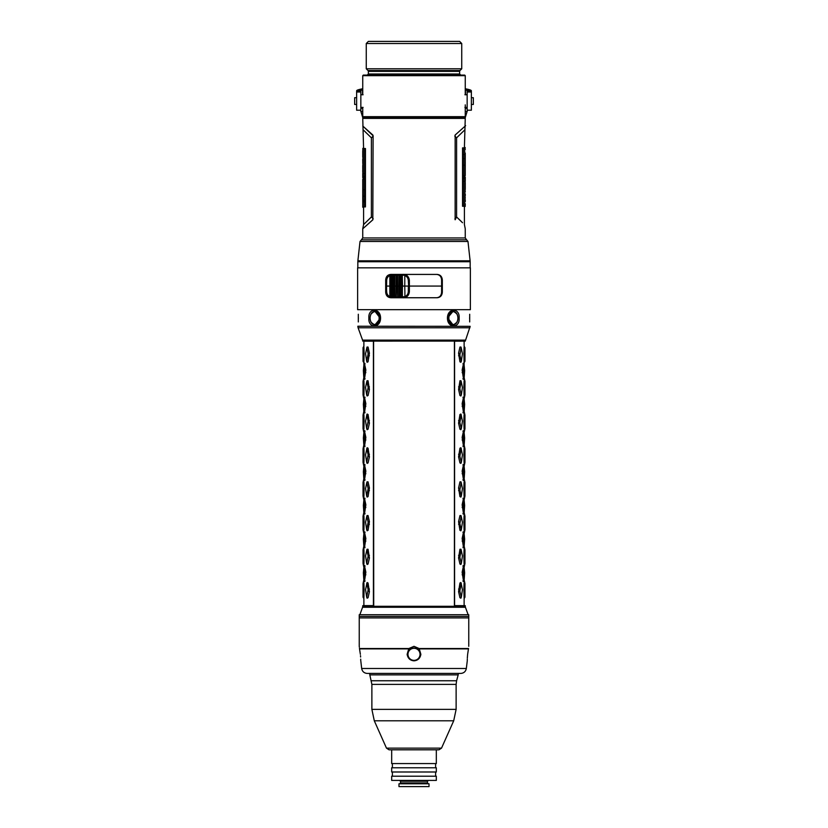 <?xml version="1.0" encoding="UTF-8"?>
<svg xmlns="http://www.w3.org/2000/svg" width="828" height="828" viewBox="0 0 828 828"><rect width="100%" height="100%" fill="white"/><g stroke="black" fill="none" stroke-linecap="round" stroke-linejoin="round"><path stroke-width="1.24" d="M461.745 43.511L459.633 41.4L368.367 41.4L366.255 43.511L366.255 68.786L461.745 68.786L461.745 43.511L366.255 43.511M363.047 381.397L363.896 380.756L364.103 386.852L363.896 395.567L363.047 394.935L363.047 381.397L363.047 394.935M364.103 389.481L363.171 388.839M363.057 347.605L363.875 346.239L363.875 341.177L373.418 341.177M363.057 597.226L363.875 598.592L363.875 605.61L373.418 605.61L373.418 341.136M363.047 347.698L363.896 347.056L364.103 353.152L363.896 361.867L363.047 361.225L363.047 347.698L363.047 361.225M363.047 415.097L363.896 414.455L364.103 420.552L363.896 429.266L363.047 428.635L363.047 415.097L363.047 428.635M363.047 448.797L363.896 448.155L364.103 454.251L363.896 462.966L363.047 462.334L363.047 448.797L363.047 462.334M363.047 482.496L363.896 481.855L364.103 487.951L363.896 496.665L363.047 496.034L363.047 482.496L363.047 496.034M363.047 516.196L363.896 515.554L364.103 521.65L363.896 530.375L363.047 529.734L363.047 516.196L363.047 529.734M363.047 549.895L363.896 549.254L364.103 555.35L363.896 564.075L363.047 563.433L363.047 549.895L363.047 563.433M363.047 583.595L363.896 582.964L364.103 589.05L363.896 597.775L363.047 597.133L363.047 583.595L363.047 597.133M364.537 363.906L365.852 370.002L364.537 378.717M364.537 397.606L365.852 403.702L364.537 412.416M364.537 431.305L365.852 437.401L364.537 446.116M364.537 465.005L365.852 471.101L364.537 479.816M364.537 498.704L365.852 504.801L364.537 513.526M364.537 532.404L365.852 538.5L364.537 547.225M364.537 566.114L365.852 572.2L364.537 580.925M369.423 353.152L368.149 353.784L366.814 347.698L368.046 347.056L367.021 347.056L368.046 347.056L369.423 353.152L368.046 361.867L366.711 361.287L367.156 362.333M369.423 386.852L368.149 387.483L366.814 381.397L368.046 380.756L367.021 380.756L368.046 380.756L369.423 389.481L368.046 395.567L366.711 394.987M369.423 420.552L368.149 421.193L366.814 415.097L368.046 414.455L367.021 414.455L368.046 414.455L369.423 423.18L368.046 429.266L366.711 428.687M369.423 454.251L368.149 454.893L366.814 448.797L368.046 448.155L367.021 448.155L368.046 448.155L369.423 456.88L368.046 462.966L366.711 462.386M369.423 487.951L368.149 488.592L366.814 482.496L368.046 481.855L367.021 481.855L368.046 481.855L369.423 487.951L368.046 496.665L366.711 496.086L367.156 497.131M369.423 521.65L368.149 522.292L366.814 516.196L368.046 515.554L367.021 515.554L368.046 515.554L369.423 521.65L368.046 530.375L366.711 529.785L367.156 530.831M369.423 555.35L368.149 555.992L366.814 549.895L368.046 549.254L367.021 549.254L368.046 549.254L369.423 557.979L368.046 564.075L366.711 563.485M369.423 589.05L368.149 589.691L366.814 583.595L368.046 582.964L367.021 582.964L368.046 582.964L369.423 591.678L368.046 597.775L366.711 597.185M373.718 605.63L373.594 341.105L454.406 341.084L454.406 605.672L465.253 605.672L465.253 606.303L362.747 606.303L362.747 605.672L373.718 605.63M373.594 341.126L363.875 341.177M454.406 341.126L465.253 341.126L470.169 326.335L357.831 326.242M465.253 605.672L454.582 605.61L454.582 341.136M465.253 341.126L454.582 341.177M464.953 347.698L464.104 347.056L463.897 353.152L464.104 361.867L464.953 361.225L464.953 347.698L464.953 361.225M464.953 381.397L464.104 380.756L463.897 386.852L464.104 395.567L464.953 394.935L464.953 381.397L464.953 394.935M464.953 415.097L464.104 414.455L463.897 420.552L464.104 429.266L464.953 428.635L464.953 415.097L464.953 428.635M464.953 448.797L464.104 448.155L463.897 454.251L464.104 462.966L464.953 462.334L464.953 448.797L464.953 462.334M464.953 482.496L464.104 481.855L463.897 487.951L464.104 496.665L464.953 496.034L464.953 482.496L464.953 496.034M464.953 516.196L464.104 515.554L463.897 521.65L464.104 530.375L464.953 529.734L464.953 516.196L464.953 529.734M464.953 549.895L464.104 549.254L463.897 555.35L464.104 564.075L464.953 563.433L464.953 549.895L464.953 563.433M464.953 583.595L464.104 582.964L463.897 589.05L464.104 597.775L464.953 597.133L464.953 583.595L464.953 597.133M463.463 363.906L462.148 370.002L463.463 378.717M463.463 397.606L462.148 403.702L463.463 412.416M463.463 431.305L462.148 437.401L463.463 446.116M463.463 465.005L462.148 471.101L463.463 479.816M463.463 498.704L462.148 504.801L463.463 513.526M463.463 532.404L462.148 538.5L463.463 547.225M463.463 566.114L462.148 572.2L463.463 580.925M461.186 347.698L462.438 353.784L461.32 361.225L459.85 355.14L461.186 347.698L459.954 347.056L460.979 347.056L459.954 347.056L458.577 353.152L459.954 361.867L461.289 361.287L460.844 362.333M461.186 381.397L462.438 387.483L461.32 394.935L459.85 388.839L461.186 381.397L459.954 380.756L460.979 380.756L459.954 380.756L458.577 389.481L459.954 395.567L461.289 394.987M461.186 415.097L462.438 421.193L461.32 428.635L459.85 422.539L461.186 415.097L459.954 414.455L460.979 414.455L459.954 414.455L458.577 423.18L459.954 429.266L461.289 428.687M461.186 448.797L462.438 454.893L461.32 462.334L459.85 456.238L461.186 448.797L459.954 448.155L460.979 448.155L459.954 448.155L458.577 456.88L459.954 462.966L461.289 462.386M461.186 482.496L462.438 488.592L461.32 496.034L459.85 489.938L461.186 482.496L459.954 481.855L460.979 481.855L459.954 481.855L458.577 487.951L459.954 496.665L461.289 496.086L460.844 497.131M461.186 516.196L462.438 522.292L461.32 529.734L459.85 523.638L461.186 516.196L459.954 515.554L460.979 515.554L459.954 515.554L458.577 521.65L459.954 530.375L461.289 529.785L460.844 530.831M461.186 549.895L462.438 555.992L461.32 563.433L459.85 557.337L461.186 549.895L459.954 549.254L460.979 549.254L459.954 549.254L458.577 557.979L459.954 564.075L461.289 563.485M461.186 583.595L462.438 589.691L461.32 597.133L459.85 591.037L461.186 583.595L459.954 582.964L460.979 582.964L459.954 582.964L458.577 591.678L459.954 597.775L461.289 597.185M464.125 364.517L464.156 378.085L464.632 370.633L464.073 364.548M464.125 398.216L464.156 411.785L464.632 404.343L464.073 398.247M464.125 431.916L464.156 445.485L464.632 438.043L464.073 431.947M464.125 465.626L464.156 479.184L464.632 471.743L464.073 465.646M464.125 499.325L464.156 512.884L464.632 505.442L464.073 499.346M464.125 533.025L464.156 546.583L464.632 539.142L464.073 533.046M464.125 566.725L464.156 580.283L464.632 572.841L464.073 566.745M463.897 355.771L464.829 355.14M463.897 353.152L464.829 353.784M463.897 389.481L464.829 388.839M463.897 386.852L464.829 387.483M463.897 423.18L464.829 422.539M463.897 420.552L464.829 421.193M463.897 456.88L464.829 456.238M463.897 454.251L464.829 454.893M463.897 490.58L464.829 489.938M463.897 487.951L464.829 488.592M463.897 524.279L464.829 523.638M463.897 521.65L464.829 522.292M463.897 557.979L464.829 557.337M463.897 555.35L464.829 555.992M463.897 591.678L464.829 591.037M463.897 589.05L464.829 589.691M462.945 363.906L464.001 364.548L463.266 370.633L464.001 378.085L462.945 378.717M462.148 372.631L463.266 371.989M462.148 370.002L463.266 370.633M462.945 397.606L464.001 398.247L463.266 404.343L464.001 411.785L462.945 412.416M462.148 406.331L463.266 405.689M462.148 403.702L463.266 404.343M462.945 431.305L464.001 431.947L463.266 438.043L464.001 445.485L462.945 446.116M462.148 440.03L463.266 439.389M462.148 437.401L463.266 438.043M462.945 465.005L464.001 465.646L463.266 471.743L464.001 479.184L462.945 479.816M462.148 473.73L463.266 473.088M462.148 471.101L463.266 471.743M462.945 498.704L464.001 499.346L463.266 505.442L464.001 512.884L462.945 513.526M462.148 507.429L463.266 506.788M462.148 504.801L463.266 505.442M462.945 532.404L464.001 533.046L463.266 539.142L464.001 546.583L462.945 547.225M462.148 541.129L463.266 540.487M462.148 538.5L463.266 539.142M462.945 566.114L464.001 566.745L463.266 572.841L464.001 580.283L462.945 580.925M462.148 574.829L463.266 574.187M462.148 572.2L463.266 572.841M459.954 361.867L461.186 361.225M458.577 355.771L459.85 355.14M458.577 353.152L459.85 353.784M459.954 395.567L461.186 394.935M458.577 389.481L459.85 388.839M458.577 386.852L459.85 387.483M460.979 414.455L461.299 415.045M459.954 429.266L461.186 428.635M458.577 423.18L459.85 422.539M458.577 420.552L459.85 421.193M460.979 448.155L461.299 448.745M459.954 462.966L461.186 462.334M458.577 456.88L459.85 456.238M458.577 454.251L459.85 454.893M459.954 496.665L461.186 496.034M458.577 490.58L459.85 489.938M458.577 487.951L459.85 488.592M459.954 530.375L461.186 529.734M458.577 524.279L459.85 523.638M458.577 521.65L459.85 522.292M459.954 564.075L461.186 563.433M458.577 557.979L459.85 557.337M458.577 555.35L459.85 555.992M460.979 582.964L461.299 583.543M459.954 597.775L461.186 597.133M458.577 591.678L459.85 591.037M458.577 589.05L459.85 589.691M414 616.436L359.238 616.436L359.238 617.916L468.762 617.916L468.762 616.436L414 616.436M358.441 318.097C357.779 307.633 357.779 307.633 358.441 318.097C357.779 328.561 357.779 328.561 358.441 318.097M469.559 318.097C470.221 307.633 470.221 307.633 469.559 318.097C470.221 328.561 470.221 328.561 469.559 318.097M447.441 318.097C447.472 307.623 460.026 307.623 459.126 318.097C460.026 328.571 447.472 328.571 447.441 318.097L453.237 311.069L456.942 313.895M380.559 318.097C380.528 307.623 367.974 307.623 368.874 318.097C367.974 328.571 380.528 328.571 380.559 318.097L374.763 325.114L371.058 322.289M371.058 313.895L374.763 311.069L380.166 318.097M456.942 322.289L453.237 325.114L447.834 318.097M363.875 364.517L363.844 378.085L363.368 370.633L363.927 364.548M365.055 378.717L363.844 378.085M363.875 398.216L363.844 411.785L363.368 404.343L363.927 398.247M363.875 411.806L364.734 405.689L363.999 398.247L365.055 397.606M363.875 431.916L363.844 445.485L363.368 438.043L363.927 431.947M363.875 445.505L364.734 439.389L363.999 431.947L365.055 431.305M363.875 465.626L363.844 479.184L363.368 471.743L363.927 465.646M365.055 479.816L363.844 479.184M363.875 499.325L363.844 512.884L363.368 505.442L363.927 499.346M365.055 513.526L363.844 512.884M363.875 533.025L363.844 546.583L363.368 539.142L363.927 533.046M365.055 547.225L363.844 546.583M363.875 566.725L363.844 580.283L363.368 572.841L363.927 566.745M363.875 580.304L364.734 574.187L363.999 566.745L365.055 566.114M364.103 353.152L363.171 353.784M364.103 355.771L363.171 355.14M364.103 386.852L363.171 387.483M364.103 420.552L363.171 421.193M364.103 423.18L363.171 422.539M364.103 454.251L363.171 454.893M364.103 456.88L363.171 456.238M364.103 487.951L363.171 488.592M364.103 490.58L363.171 489.938M364.103 521.65L363.171 522.292M364.103 524.279L363.171 523.638M364.103 555.35L363.171 555.992M364.103 557.979L363.171 557.337M364.103 589.05L363.171 589.691M364.103 591.678L363.171 591.037M365.055 363.906L363.999 364.548L364.734 370.633L365.852 370.002M365.852 372.631L364.734 371.989L364.734 370.633M363.927 378.085L364.734 371.989M365.852 403.702L364.734 404.343M365.852 406.331L364.734 405.689M365.055 412.416L363.927 411.785M365.852 437.401L364.734 438.043M365.852 440.03L364.734 439.389M365.055 446.116L363.927 445.485M365.055 465.005L363.999 465.646L364.734 471.743L365.852 471.101M365.852 473.73L364.734 473.088L364.734 471.743M363.927 479.184L364.734 473.088M365.055 498.704L363.999 499.346L364.734 505.442L365.852 504.801M365.852 507.429L364.734 506.788L364.734 505.442M363.927 512.884L364.734 506.788M365.055 532.404L363.999 533.046L364.734 539.142L365.852 538.5M365.852 541.129L364.734 540.487L364.734 539.142M363.927 546.583L364.734 540.487M365.852 572.2L364.734 572.841M365.852 574.829L364.734 574.187M365.055 580.925L363.927 580.283M366.814 347.698L365.562 353.784L366.68 361.225L368.149 353.784M369.423 355.771L368.149 355.14M368.046 361.867L366.814 361.225M366.814 381.397L365.562 387.483L366.68 394.935L368.149 387.483M369.423 389.481L368.149 388.839M368.046 395.567L366.814 394.935M366.814 415.097L365.562 421.193L366.68 428.635L368.149 421.193M367.021 414.455L366.7 415.045M369.423 423.18L368.149 422.539M368.046 429.266L366.814 428.635M366.814 448.797L365.562 454.893L366.68 462.334L368.149 454.893M367.021 448.155L366.7 448.745M369.423 456.88L368.149 456.238M368.046 462.966L366.814 462.334M366.814 482.496L365.562 488.592L366.68 496.034L368.149 488.592M369.423 490.58L368.149 489.938M368.046 496.665L366.814 496.034M366.814 516.196L365.562 522.292L366.68 529.734L368.149 522.292M369.423 524.279L368.149 523.638M368.046 530.375L366.814 529.734M366.814 549.895L365.562 555.992L366.68 563.433L368.149 555.992M369.423 557.979L368.149 557.337M368.046 564.075L366.814 563.433M366.814 583.595L365.562 589.691L366.68 597.133L368.149 589.691M367.021 582.964L366.7 583.543M369.423 591.678L368.149 591.037M368.046 597.775L366.814 597.133M464.705 159.255L465.232 158.831L465.243 164.337L465.243 175.65L465.16 174.811L464.705 175.65M465.253 173.321L465.243 175.65L464.404 175.66M465.212 155.85L465.232 153.408M465.253 153.832L465.243 158.655L464.415 158.655M465.243 163.551L465.243 165.238L464.415 165.124M465.243 166.946L465.108 170.516M465.108 170.765L465.212 169.957M465.253 148.833L465.232 149.392M465.253 166.418L465.253 165.124M465.222 162.578L465.253 158.655M465.243 160.963L465.253 160.404M465.253 201.628L465.222 200.252M465.253 177.399L465.243 179.469M464.705 177.088L465.253 177.088L465.253 181.28L464.705 181.27M465.181 181.166L465.191 182.533M464.705 187.304L465.253 188.432L465.232 183.081M464.705 188.432L465.253 188.432L465.181 190.036M465.119 190.74L465.253 191.754M465.243 195.501L465.243 194.062M465.119 196.826L465.17 198.182M465.253 197.84L465.222 198.368M464.705 203.771L465.253 203.771L465.17 206.462L464.415 206.462M465.253 188.111L465.222 185.058M465.253 184.592L465.253 182.688M465.253 199.651L465.253 201.421L465.119 199.651M463.359 206.265L464.705 206.265L464.705 147.881L462.541 147.881L462.541 206.265L463.359 206.265L463.359 147.881M364.641 206.907L363.295 206.907L363.306 148.522L365.459 148.522L365.448 206.907L364.641 206.907L364.651 148.522L365.459 148.522M362.747 153.159L362.778 154.536M362.747 177.399L362.757 175.319M363.295 177.699L362.747 177.699L362.747 173.507L363.295 173.518M362.819 173.621L362.809 172.255M362.767 171.717L363.295 170.744M363.295 167.484L362.747 166.356L362.778 170.744M363.295 166.356L362.747 166.356L362.819 164.762M362.881 164.047L362.747 163.033M362.757 161.253L362.788 162.723L363.295 160.994M362.757 159.297L362.871 160.994M362.881 157.962L362.83 156.616M362.778 156.43L362.83 148.326L363.585 148.326M362.747 156.947L362.747 151.027L363.306 151.027M362.747 155.147L362.747 153.377L362.881 155.147M362.747 166.676L362.778 169.74M363.295 195.532L362.767 195.957L362.757 190.461L362.757 179.138L362.84 179.976L363.295 179.138M362.747 181.467L362.757 179.138L363.595 179.138M464.415 224.574L465.243 228.787L465.253 237.957L362.747 237.957L362.747 228.776L363.585 224.564L363.585 207.238L362.747 207.248L362.767 201.38M362.767 205.396L362.747 194.383M362.788 198.937L362.747 201.825L363.295 201.825M362.747 200.956L362.747 201.825L363.595 201.835M362.757 191.237L362.747 188.38M362.757 187.842L362.892 184.271M362.892 184.023L362.788 184.841M362.778 192.22L362.757 193.824M362.747 205.955L362.747 207.238L363.606 206.907M363.585 148.522L362.747 118.394L465.253 118.394L464.394 147.881M372.869 135.036L362.788 126.032L373.107 135.782L372.817 219.762M372.9 219.762L362.778 228.766L372.838 219.762M465.222 161.605L464.705 161.605M465.222 164.161L464.705 164.161M465.243 164.337L464.705 164.337M454.893 218.84L456.58 216.957C467.189 227.224 467.189 227.234 456.58 216.957L456.59 137.841C469.538 125.245 465.098 129.623 456.59 137.841L454.769 136.082M458.929 219.182L461.869 222.039M465.222 192.065L464.705 192.065M465.232 184.178L464.705 184.178M465.222 184.044L464.705 184.044M456.58 216.946L455.141 219.762C468.772 231.912 468.772 231.912 455.141 219.762L455.152 135.036C466.123 125.276 471.825 120.153 455.121 135.036M364.134 206.907L365.448 206.907M373.231 136.092L371.41 137.841L363.606 130.244L371.41 137.841L371.389 216.946L363.606 224.554L371.441 216.946M366.442 133.049L365.821 132.439M362.767 170.62L363.295 170.62M362.778 193.193L363.295 193.193M362.778 190.637L363.295 190.637M362.757 190.461L363.295 190.461M371.389 216.946L373.19 218.664M362.747 94.796L362.747 75.658L363.306 75.1L462.024 75.1M362.747 75.658L465.253 75.658L464.694 75.1L365.976 75.1M363.73 117.224L414 117.224L363.306 117.224L362.747 116.665L465.253 116.665L465.253 104.866M464.27 117.224L414 117.224L464.694 117.224L465.253 116.665M441.614 286.074L408.639 286.074L408.608 291.673C408.463 294.188 407.241 295.927 404.944 296.9L391.095 297.242L391.054 286.074L391.665 297.107L391.137 297.107M391.126 296.962L389.853 296.641C387.866 295.72 386.811 294.064 386.676 291.673L386.386 286.074M391.851 274.42L389.626 275.372M403.319 297.801C406.941 297.459 408.96 295.42 409.374 291.673L409.374 280.485C408.96 276.738 406.941 274.699 403.319 274.358M389.626 296.786L391.851 297.738M392.658 274.42L401.114 275.196L401.249 286.074L397.626 286.074L397.575 274.917M403.319 274.42L401.901 274.917M403.319 297.738L403.205 297.242C406.527 296.941 408.38 295.079 408.763 291.673L408.763 280.485C408.38 277.08 406.527 275.217 403.205 274.917L400.038 274.917L400.172 297.107L400.079 274.917M401.238 275.051L403.205 274.917L401.042 274.917L401.29 296.962L400.203 296.962M402.377 275.196L404.944 275.258C407.241 276.231 408.463 277.97 408.608 280.485L409.374 280.485M392.658 297.738L404.809 296.641C406.993 295.72 408.163 294.064 408.297 291.673L408.339 286.074L404.778 286.074L404.944 296.9M392.265 274.917L390.951 275.051L391.054 286.074L386.583 286.074L386.676 280.485C386.811 278.094 387.866 276.438 389.853 275.517L389.853 296.641L391.365 297.242L389.895 296.9C387.814 295.927 386.707 294.188 386.572 291.673L386.572 280.485C386.707 277.97 387.814 276.231 389.895 275.258L391.126 275.196M391.095 274.917L392.907 274.917L392.524 286.074L391.437 286.074L391.592 275.051L392.7 275.051M391.22 274.917L391.986 274.917L391.986 297.107L391.437 286.074M402.201 274.917L402.46 286.074L404.778 286.074L404.809 275.517C406.993 276.438 408.163 278.094 408.297 280.485L408.639 286.074L408.297 280.485M403.112 275.196L404.944 275.258M401.901 297.242L401.29 296.962M393.611 296.962L392.265 297.242M393.745 297.242L393.455 286.074L392.524 286.074L392.658 296.962M400.876 297.242L401.249 286.074L401.942 286.074L402.377 297.107L402.325 275.051M392.7 297.107L401.238 297.107M398.858 297.242L398.941 275.051L399.624 274.917L394.842 275.051L394.759 286.074L396.105 286.074L396.188 275.196L394.801 275.196M394.946 297.242L394.759 286.074L393.455 286.074L393.611 297.107M396.198 297.242L394.801 296.962M397.575 297.242L397.626 286.074L396.105 286.074L396.188 296.962M400.203 297.107L398.941 297.107M391.385 297.738C388.301 297.428 386.635 295.555 386.386 292.118L385.682 292.118L385.682 280.04C385.941 276.604 387.649 274.73 390.806 274.42L437.194 274.42C440.361 274.73 442.069 276.604 442.318 280.04L442.318 292.118C442.059 295.555 440.351 297.428 437.194 297.738L390.806 297.738C387.639 297.428 385.931 295.555 385.682 292.118M391.385 274.42C388.301 274.73 386.635 276.604 386.386 280.04L386.386 292.118M436.615 297.738C439.699 297.428 441.365 295.555 441.614 292.118L441.614 280.04C441.365 276.604 439.699 274.73 436.615 274.42M470.376 309.672L357.624 309.672L357.624 267.827L470.376 267.827L470.376 309.672M414 783.795L398.972 783.795L398.972 786.6L429.028 786.6L429.028 783.795L414 783.795M391.675 749.806L391.675 763.571L436.325 763.571L436.325 749.806M414 767.784L436.325 767.784L436.325 771.996L391.675 771.996L391.675 767.784L414 767.784M414 776.209L436.325 776.209L436.325 780.421L391.675 780.421L391.675 776.209L414 776.209M386.479 748.139L441.521 748.139L438.954 749.806L389.046 749.806L386.479 748.139L374.297 720.795L453.703 720.795L456.124 709.368L456.124 684.394L371.875 684.394L369.816 674.872L458.184 674.872L458.37 673.423L367.239 673.423C364.144 673.174 362.281 671.529 361.67 668.486L360.718 660.206M468.762 614.728L359.238 614.728L468.762 614.728L468.762 646.326M408.835 648.541L414 646.326L419.165 648.541L420.872 654.327C420.169 658.301 417.881 660.475 414 660.837C410.119 660.475 407.831 658.301 407.128 654.327L408.835 648.541L359.476 648.541L360.366 654.327L359.476 648.541C359.166 645.581 359.166 645.581 359.476 648.541L359.455 648.293M359.342 647.196L359.248 646.44M419.165 648.541L468.524 648.541C468.834 645.581 468.834 645.581 468.524 648.541L467.634 654.327C467.095 662.742 467.095 662.742 467.634 654.327L468.524 648.49M467.592 654.689L467.334 658.105M467.302 659.067L467.271 660.413M360.366 654.327C360.904 662.742 360.904 662.742 360.366 654.327M360.718 659.812L360.697 659.16M360.604 657.008L360.501 655.693M407.676 654.327A6.324 6.324 0 0 1 414 648.003A6.324 6.324 0 0 1 420.324 654.327A6.324 6.324 0 0 1 414 660.64A6.324 6.324 0 0 1 407.676 654.327M369.816 674.872L369.63 673.423L460.761 673.423C463.856 673.174 465.719 671.529 466.33 668.486L467.271 660.837M362.747 108.251L362.043 108.157L362.54 107.392M362.747 89.786A54.762 5.724 0 0 0 362.54 89.838A28.08 2.939 0 0 0 360.842 90.842L360.842 110.207L356.63 110.207L356.63 90.842A32.292 3.374 0 0 1 358.586 89.693A58.974 6.169 0 0 1 362.447 88.803L362.747 88.772M465.253 89.786A54.762 5.724 180 0 1 465.46 89.838A28.08 2.939 180 0 1 467.158 90.842L467.158 110.207L471.37 110.207L471.37 90.842A32.292 3.374 180 0 0 469.414 89.693A58.974 6.169 180 0 0 465.553 88.803L465.253 88.772M465.253 108.251L465.957 108.157L465.46 107.392M465.253 111.563L467.116 111.469L465.077 118.218M467.116 111.469L467.561 110.207M467.158 108.996A28.08 2.939 0 0 0 465.957 108.157M360.842 108.996A28.08 2.939 180 0 1 362.043 108.157M362.747 111.563L360.884 111.469L360.439 110.207M360.884 111.469L362.923 118.218M356.63 97.704L354.663 97.704L354.663 104.452L356.63 104.452M471.37 97.704L473.337 97.704L473.337 104.452L471.37 104.452M461.745 68.786L459.964 70.556L368.036 70.556L366.255 68.786M368.036 70.556L368.367 71.353L459.633 71.353L459.633 73.982L460.761 75.1M459.633 73.982L368.367 73.982L367.239 75.1M465.419 340.122L362.581 340.122L362.747 341.126M465.253 606.303L465.419 607.255L362.581 607.255L359.963 614.448M368.874 318.097L370.002 318.097C370.323 322.195 371.917 324.431 374.774 324.793A6.696 4.73 -90 0 0 379.555 318.097A6.696 4.73 -90 0 0 374.774 311.4A6.696 4.73 -90 0 0 370.085 318.097A6.696 4.73 -90 0 0 374.774 324.793L376.243 324.804M459.126 318.097L457.998 318.097C457.677 313.988 456.083 311.763 453.226 311.4A6.696 4.73 90 0 0 448.445 318.097A6.696 4.73 90 0 0 453.226 324.793A6.696 4.73 90 0 0 457.915 318.097A6.696 4.73 90 0 0 453.226 311.4L451.757 311.38M362.581 340.122L358.089 327.774L469.911 327.774M465.253 147.539L464.415 147.539L465.253 147.539M465.253 153.056L464.705 154.453M465.222 179.697L464.705 179.697M465.222 177.761L464.705 177.761M465.253 237.957L466.619 239.83L361.381 239.83L360.014 241.486L467.986 241.486L470.118 260.82L357.882 260.82L360.014 241.486M357.831 267.827L357.831 261.741L470.169 261.741L470.118 260.82M362.778 177.026L363.295 177.026M362.778 175.091L363.295 175.091M362.747 201.742L362.747 200.314L363.295 200.335M358.307 321.885L358.307 314.309M379.131 318.097A6.376 4.502 -90 0 0 374.618 311.721A6.376 4.502 -90 0 0 370.116 318.097A6.376 4.502 -90 0 0 374.618 324.472A6.376 4.502 -90 0 0 379.131 318.097M457.884 318.097A6.376 4.502 90 0 0 453.382 311.721A6.376 4.502 90 0 0 448.869 318.097A6.376 4.502 90 0 0 453.382 324.472A6.376 4.502 90 0 0 457.884 318.097M469.693 314.309L469.693 321.885M409.374 291.673L408.297 291.673M402.377 296.962L403.112 296.962M401.29 275.196L400.203 275.196M402.46 286.074L402.232 297.242M393.611 275.196L392.658 275.196M398.982 275.196L397.564 275.196M391.665 275.051L391.53 286.074M398.982 296.962L397.564 296.962M391.137 275.051L391.054 286.074M394.842 275.051L393.611 275.051L394.2 275.051L394.2 297.107L394.842 297.107M393.611 275.051L393.455 286.074L393.745 274.917M396.622 274.917L396.167 297.107M400.172 275.051L399.551 275.051L399.624 297.242L397.088 297.242M396.167 275.051L397.202 275.051L397.585 297.107M441.614 292.118L442.318 292.118M441.614 280.04L442.318 280.04M386.386 280.04L385.682 280.04M428.324 780.421L427.476 781.259L400.524 781.259L399.676 780.421M427.476 781.259L427.476 782.946L400.524 782.946L399.676 783.795M371.399 680.761L456.601 680.761L458.184 674.872M371.875 684.394L371.875 709.368L456.124 709.368M361.67 668.486L466.33 668.486M419.454 648.883L468.472 648.883M408.546 648.883L359.528 648.883M407.966 654.327A6.034 6.034 0 0 1 414 648.293A6.034 6.034 0 0 1 420.034 654.327A6.034 6.034 0 0 1 414 660.361A6.034 6.034 0 0 1 407.966 654.327M362.54 94.754L362.54 89.838L358.586 89.693M465.46 94.754L465.46 89.838L469.414 89.693M467.158 90.842L471.37 90.842M467.158 92.001L471.37 92.001M360.842 90.842L356.63 90.842M360.842 92.001L356.63 92.001M459.964 70.556L459.633 71.353M368.367 71.353L368.367 73.982M363.057 583.502L363.875 579.672M363.875 567.356L363.057 563.526M363.057 549.802L363.875 545.973M363.875 533.656L363.057 529.827M363.057 516.103L363.875 512.273M363.875 499.957L363.057 496.127M363.057 482.403L363.875 478.574M363.875 466.257L363.057 462.428M363.057 448.704L363.875 444.874M363.875 432.547L363.057 428.728M363.057 415.004L363.875 411.174M363.875 398.848L363.057 395.028M363.057 381.304L363.875 377.475M363.875 365.148L363.875 362.685M363.875 605.61L362.747 605.672M464.125 341.177L464.125 346.239L464.943 347.605M464.125 362.685L464.125 365.148M464.125 377.475L464.943 381.304M464.943 395.028L464.125 398.848M464.125 411.174L464.943 415.004M464.943 428.728L464.125 432.547M464.125 444.874L464.943 448.704M464.943 462.428L464.125 466.257M464.125 478.574L464.943 482.403M464.943 496.127L464.125 499.957M464.125 512.273L464.943 516.103M464.943 529.827L464.125 533.656M464.125 545.973L464.943 549.802M464.943 563.526L464.125 567.356M464.125 579.672L464.943 583.502M464.943 597.226L464.125 598.592L464.125 605.61M464.943 361.329L464.125 362.695M464.042 364.475L463.307 363.161M464.042 378.158L463.307 379.462M464.042 398.175L463.307 396.86M464.042 411.858L463.307 413.162M464.042 431.874L463.307 430.56M464.042 445.557L463.307 446.861M464.042 465.574L463.307 464.26M464.042 479.257L463.307 480.571M464.042 499.274L463.307 497.959M464.042 512.956L463.307 514.271M464.042 532.973L463.307 531.659M464.042 546.656L463.307 547.97M464.042 566.673L463.307 565.358M464.042 580.356L463.307 581.67M461.31 394.956L460.844 396.032M461.31 415.066L460.844 413.99M461.31 428.656L460.844 429.732M461.31 448.766L460.844 447.689M461.31 462.355L460.844 463.432M461.31 563.454L460.844 564.53M461.31 583.574L460.844 582.498M461.31 597.154L460.844 598.24M362.747 606.303L362.581 607.255M465.419 607.255L468.037 614.448M358.089 327.774L357.831 326.335M363.875 362.695L363.057 361.329M364.693 363.161L363.958 364.475M364.693 379.462L363.958 378.158M364.693 396.86L363.958 398.175M364.693 413.162L363.958 411.858M364.693 430.56L363.958 431.874M364.693 446.861L363.958 445.557M364.693 464.26L363.958 465.574M364.693 480.571L363.958 479.257M364.693 497.959L363.958 499.274M364.693 514.271L363.958 512.956M364.693 531.659L363.958 532.973M364.693 547.97L363.958 546.656M364.693 565.358L363.958 566.673M364.693 581.67L363.958 580.356M367.156 396.032L366.69 394.956M367.156 413.99L366.69 415.066M367.156 429.732L366.69 428.656M367.156 447.689L366.69 448.766M367.156 463.432L366.69 462.355M367.156 564.53L366.69 563.454M367.156 582.498L366.69 583.574M367.156 598.24L366.69 597.154M465.253 164.223L465.253 162.122M465.253 157.755L465.253 155.55M465.253 195.812L465.253 193.866M464.415 181.28L465.253 181.28L465.253 179.117M362.747 175.671L362.747 173.518L363.585 173.507M362.747 172.1L362.747 170.216M362.747 160.922L362.747 158.976M362.747 199.237L362.747 197.043M362.747 192.665L362.747 190.564M465.253 154.505L464.415 154.505M464.415 224.564L464.415 206.265M465.253 177.088L464.404 177.088M465.253 178.486L464.404 178.486M464.084 117.224L465.253 118.394M363.916 117.224L362.747 118.394M466.619 239.83L467.986 241.486M362.747 237.957L361.381 239.83M357.831 261.741L357.882 260.82M470.169 267.827L470.169 261.741M362.747 176.302L363.595 176.302M362.747 177.699L363.595 177.699M362.747 200.283L363.585 200.283M362.747 196.143L363.585 196.143M362.747 189.674L363.585 189.674M465.253 94.796L465.253 75.658M362.747 116.665L362.747 107.392M358.307 321.926L358.307 314.257M370.002 318.097C370.323 313.988 371.917 311.763 374.774 311.4L376.243 311.38M451.757 324.804L453.226 324.793C456.083 324.431 457.677 322.195 457.998 318.097M469.693 321.926L469.693 314.257M402.532 286.074L402.232 274.917M391.095 297.242L390.795 286.074M389.874 296.9C387.783 295.917 386.666 294.178 386.531 291.673L386.531 280.485C386.666 277.98 387.783 276.241 389.874 275.258M400.524 781.259L400.524 782.946M427.476 782.946L428.324 783.795M435.621 767.784L435.621 763.571M392.379 767.784L392.379 763.571M435.621 776.209L435.621 771.996M392.379 776.209L392.379 771.996M456.601 680.761L456.124 684.394M371.875 709.368L374.297 720.795M441.521 748.139L453.703 720.795M359.238 646.326L359.238 614.728M363.088 107.392L360.842 107.392M363.088 94.754L360.842 94.754M464.912 94.754L467.158 94.754M464.912 107.392L467.158 107.392"/></g></svg>
